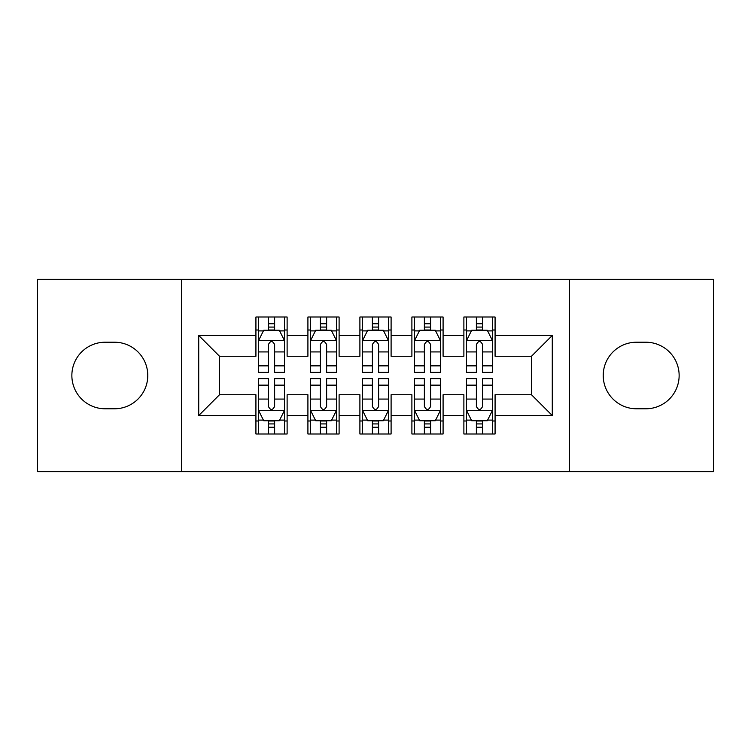 <?xml version="1.0" encoding="UTF-8"?>
<svg xmlns="http://www.w3.org/2000/svg" width="751" height="751" viewBox="0 0 751 751"><rect width="100%" height="100%" fill="white"/><g stroke="black" fill="none" stroke-linecap="round" stroke-linejoin="round"><path stroke-width="1.13" d="M569.427 471.684L713.45 471.684L713.45 279.316L569.427 279.316L569.427 471.684L181.573 471.684L181.573 279.316L37.55 279.316L37.55 471.684L181.573 471.684M569.427 279.316L181.573 279.316M198.724 415.538L198.724 335.462L255.922 335.462L255.922 356.265L219.527 356.265L219.527 394.735L198.724 415.538L255.922 415.538L255.922 433.994L287.117 433.994L287.117 415.538L307.91 415.538L307.91 433.994L339.105 433.994L339.105 415.538L359.898 415.538L359.898 433.994L391.102 433.994L391.102 415.538L411.895 415.538L411.895 433.994L443.09 433.994L443.09 415.538L463.883 415.538L463.883 433.994L495.078 433.994L495.078 394.735L531.473 394.735L531.473 356.265L495.078 356.265L495.078 335.462L552.276 335.462L552.276 415.538L495.078 415.538M495.078 335.462L495.078 317.006L463.883 317.006L463.883 335.462L443.09 335.462L443.09 317.006L411.895 317.006L411.895 335.462L391.102 335.462L391.102 317.006L359.898 317.006L359.898 335.462L339.105 335.462L339.105 317.006L307.91 317.006L307.91 335.462L287.117 335.462L287.117 317.006L255.922 317.006L255.922 335.462M443.09 415.538L443.09 394.735L463.883 394.735L463.883 415.538M552.276 335.462L531.473 356.265M391.102 415.538L391.102 394.735L411.895 394.735L411.895 415.538M463.883 335.462L463.883 356.265L443.09 356.265L443.09 335.462M339.105 415.538L339.105 394.735L359.898 394.735L359.898 415.538M411.895 335.462L411.895 356.265L391.102 356.265L391.102 335.462M287.117 415.538L287.117 394.735L307.91 394.735L307.91 415.538M359.898 335.462L359.898 356.265L339.105 356.265L339.105 335.462M219.527 394.735L255.922 394.735L255.922 415.538M307.91 335.462L307.91 356.265L287.117 356.265L287.117 335.462M463.883 330.008L466.484 330.008M492.487 330.008L495.078 330.008M411.895 330.008L414.496 330.008M440.49 330.008L443.09 330.008M359.898 330.008L362.498 330.008M388.502 330.008L391.102 330.008M307.91 330.008L310.51 330.008M336.504 330.008L339.105 330.008M255.922 330.008L258.513 330.008M284.516 330.008L287.117 330.008M255.922 420.992L258.513 420.992M284.516 420.992L287.117 420.992M307.91 420.992L310.51 420.992M336.504 420.992L339.105 420.992M359.898 420.992L362.498 420.992M388.502 420.992L391.102 420.992M411.895 420.992L414.496 420.992M440.49 420.992L443.09 420.992M463.883 420.992L466.484 420.992M492.487 420.992L495.078 420.992M198.724 335.462L219.527 356.265M531.473 394.735L552.276 415.538M105.14 342.221A33.279 33.279 0 0 0 71.861 375.5A33.279 33.279 0 0 0 105.14 408.779L114.499 408.779A33.279 33.279 0 0 0 147.778 375.5A33.279 33.279 0 0 0 114.499 342.221L105.14 342.221M645.86 408.779A33.279 33.279 0 0 0 679.139 375.5A33.279 33.279 0 0 0 645.86 342.221L636.501 342.221A33.279 33.279 0 0 0 603.222 375.5A33.279 33.279 0 0 0 636.501 408.779L645.86 408.779M274.631 323.765L268.398 323.765M284.516 365.859L274.631 365.859L274.631 372.383L284.516 372.383L284.516 340.663L279.316 330.271L263.714 330.271L258.513 340.663L258.513 372.383L268.398 372.383L268.398 365.859L258.513 365.859M258.513 340.663L258.513 317.006M284.516 340.663L284.516 317.006M268.398 330.271L268.398 317.006M274.631 317.006L274.631 330.271M274.631 365.859L274.631 344.568C272.557 340.56 270.482 340.56 268.398 344.568L268.398 365.859M274.631 330.008L268.398 330.008M268.398 427.235L274.631 427.235M258.513 385.141L268.398 385.141L268.398 378.617L258.513 378.617L258.513 410.337L263.714 420.729L279.316 420.729L284.516 410.337L284.516 378.617L274.631 378.617L274.631 385.141L284.516 385.141M284.516 410.337L284.516 433.994M258.513 410.337L258.513 433.994M274.631 420.729L274.631 433.994M268.398 433.994L268.398 420.729M268.398 385.141L268.398 406.432C270.473 410.44 272.557 410.44 274.631 406.432L274.631 385.141M268.398 420.992L274.631 420.992M326.629 323.765L320.386 323.765M336.504 365.859L326.629 365.859L326.629 372.383L336.504 372.383L336.504 340.663L331.304 330.271L315.711 330.271L310.51 340.663L310.51 372.383L320.386 372.383L320.386 365.859L310.51 365.859M310.51 340.663L310.51 317.006M336.504 340.663L336.504 317.006M320.386 330.271L320.386 317.006M326.629 317.006L326.629 330.271M326.629 365.859L326.629 344.568C324.554 340.56 322.47 340.56 320.386 344.568L320.386 365.859M326.629 330.008L320.386 330.008M378.617 323.765L372.383 323.765M388.502 365.859L378.617 365.859L378.617 372.383L388.502 372.383L388.502 340.663L383.301 330.271L367.699 330.271L362.498 340.663L362.498 372.383L372.383 372.383L372.383 365.859L362.498 365.859M362.498 340.663L362.498 317.006M388.502 340.663L388.502 317.006M372.383 330.271L372.383 317.006M378.617 317.006L378.617 330.271M378.617 365.859L378.617 344.568C376.542 340.56 374.467 340.56 372.383 344.568L372.383 365.859M378.617 330.008L372.383 330.008M320.386 427.235L326.629 427.235M310.51 385.141L320.386 385.141L320.386 378.617L310.51 378.617L310.51 410.337L315.711 420.729L331.304 420.729L336.504 410.337L336.504 378.617L326.629 378.617L326.629 385.141L336.504 385.141M336.504 410.337L336.504 433.994M310.51 410.337L310.51 433.994M326.629 420.729L326.629 433.994M320.386 433.994L320.386 420.729M320.386 385.141L320.386 406.432C322.461 410.44 324.545 410.44 326.629 406.432L326.629 385.141M320.386 420.992L326.629 420.992M372.383 427.235L378.617 427.235M362.498 385.141L372.383 385.141L372.383 378.617L362.498 378.617L362.498 410.337L367.699 420.729L383.301 420.729L388.502 410.337L388.502 378.617L378.617 378.617L378.617 385.141L388.502 385.141M388.502 410.337L388.502 433.994M362.498 410.337L362.498 433.994M378.617 420.729L378.617 433.994M372.383 433.994L372.383 420.729M372.383 385.141L372.383 406.432C374.458 410.44 376.533 410.44 378.617 406.432L378.617 385.141M372.383 420.992L378.617 420.992M430.614 323.765L424.371 323.765M440.49 365.859L430.614 365.859L430.614 372.383L440.49 372.383L440.49 340.663L435.289 330.271L419.696 330.271L414.496 340.663L414.496 372.383L424.371 372.383L424.371 365.859L414.496 365.859M414.496 340.663L414.496 317.006M440.49 340.663L440.49 317.006M424.371 330.271L424.371 317.006M430.614 317.006L430.614 330.271M430.614 365.859L430.614 344.568C428.539 340.56 426.455 340.56 424.371 344.568L424.371 365.859M430.614 330.008L424.371 330.008M482.602 323.765L476.369 323.765M492.487 365.859L482.602 365.859L482.602 372.383L492.487 372.383L492.487 340.663L487.286 330.271L471.684 330.271L466.484 340.663L466.484 372.383L476.369 372.383L476.369 365.859L466.484 365.859M466.484 340.663L466.484 317.006M492.487 340.663L492.487 317.006M476.369 330.271L476.369 317.006M482.602 317.006L482.602 330.271M482.602 365.859L482.602 344.568C480.527 340.56 478.443 340.56 476.369 344.568L476.369 365.859M482.602 330.008L476.369 330.008M424.371 427.235L430.614 427.235M414.496 385.141L424.371 385.141L424.371 378.617L414.496 378.617L414.496 410.337L419.696 420.729L435.289 420.729L440.49 410.337L440.49 378.617L430.614 378.617L430.614 385.141L440.49 385.141M440.49 410.337L440.49 433.994M414.496 410.337L414.496 433.994M430.614 420.729L430.614 433.994M424.371 433.994L424.371 420.729M424.371 385.141L424.371 406.432C426.446 410.44 428.53 410.44 430.614 406.432L430.614 385.141M424.371 420.992L430.614 420.992M476.369 427.235L482.602 427.235M466.484 385.141L476.369 385.141L476.369 378.617L466.484 378.617L466.484 410.337L471.684 420.729L487.286 420.729L492.487 410.337L492.487 378.617L482.602 378.617L482.602 385.141L492.487 385.141M492.487 410.337L492.487 433.994M466.484 410.337L466.484 433.994M482.602 420.729L482.602 433.994M476.369 433.994L476.369 420.729M476.369 385.141L476.369 406.432C478.443 410.44 480.518 410.44 482.602 406.432L482.602 385.141M476.369 420.992L482.602 420.992M284.385 340.41L258.644 340.41M258.513 330.891L263.404 330.891M279.625 330.891L284.516 330.891M268.398 351.928L258.513 351.928M284.516 351.928L274.631 351.928M274.631 327.079L268.398 327.079M258.644 410.59L284.385 410.59M284.516 420.109L279.625 420.109M263.404 420.109L258.513 420.109M274.631 399.072L284.516 399.072M258.513 399.072L268.398 399.072M268.398 423.921L274.631 423.921M336.373 340.41L310.642 340.41M310.51 330.891L315.401 330.891M331.623 330.891L336.504 330.891M320.386 351.928L310.51 351.928M336.504 351.928L326.629 351.928M326.629 327.079L320.386 327.079M388.37 340.41L362.63 340.41M362.498 330.891L367.389 330.891M383.611 330.891L388.502 330.891M372.383 351.928L362.498 351.928M388.502 351.928L378.617 351.928M378.617 327.079L372.383 327.079M310.642 410.59L336.373 410.59M336.504 420.109L331.623 420.109M315.401 420.109L310.51 420.109M326.629 399.072L336.504 399.072M310.51 399.072L320.386 399.072M320.386 423.921L326.629 423.921M362.63 410.59L388.37 410.59M388.502 420.109L383.611 420.109M367.389 420.109L362.498 420.109M378.617 399.072L388.502 399.072M362.498 399.072L372.383 399.072M372.383 423.921L378.617 423.921M440.358 340.41L414.627 340.41M414.496 330.891L419.377 330.891M435.599 330.891L440.49 330.891M424.371 351.928L414.496 351.928M440.49 351.928L430.614 351.928M430.614 327.079L424.371 327.079M492.356 340.41L466.615 340.41M466.484 330.891L471.375 330.891M487.596 330.891L492.487 330.891M476.369 351.928L466.484 351.928M492.487 351.928L482.602 351.928M482.602 327.079L476.369 327.079M414.627 410.59L440.358 410.59M440.49 420.109L435.599 420.109M419.377 420.109L414.496 420.109M430.614 399.072L440.49 399.072M414.496 399.072L424.371 399.072M424.371 423.921L430.614 423.921M466.615 410.59L492.356 410.59M492.487 420.109L487.596 420.109M471.375 420.109L466.484 420.109M482.602 399.072L492.487 399.072M466.484 399.072L476.369 399.072M476.369 423.921L482.602 423.921"/></g></svg>
